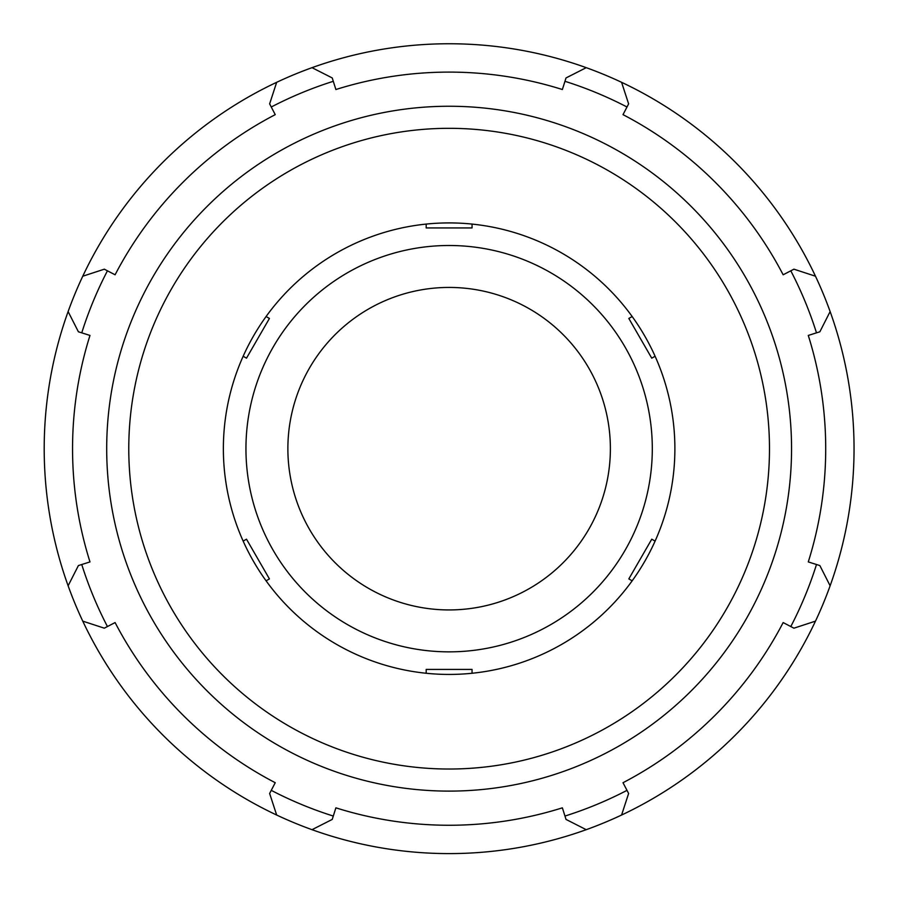 <?xml version="1.0" encoding="UTF-8"?>
<svg xmlns="http://www.w3.org/2000/svg" width="899" height="899" viewBox="0 0 899 899"><rect width="100%" height="100%" fill="white"/><g stroke="black" fill="none" stroke-linecap="round" stroke-linejoin="round"><path stroke-width="1.35" d="M586.238 67.672L566.022 77.943L562.369 89.529A376.58 376.58 0 0 0 335.889 89.529L333.293 81.303A385.199 385.199 0 0 0 271.262 107.003L275.24 114.645A376.58 376.58 0 0 0 115.094 274.791L107.442 270.813A385.199 385.199 0 0 0 81.753 332.844L89.979 335.439A376.58 376.58 0 0 0 89.979 561.92L78.393 565.572L68.122 585.788A404.921 404.921 0 0 0 830.125 585.788A404.921 404.921 0 0 0 276.667 82.315A404.921 404.921 0 0 0 68.122 585.788M830.125 585.788L819.866 565.572L808.28 561.92A376.58 376.58 0 0 0 808.28 335.439L816.494 332.844A385.199 385.199 0 0 0 790.805 270.813L783.153 274.791A376.58 376.58 0 0 0 623.007 114.645L626.996 107.003A385.199 385.199 0 0 0 564.954 81.303L566.022 77.943M81.753 332.844L78.393 331.787L68.122 311.571M81.753 564.516A385.199 385.199 0 0 0 107.442 626.547L104.318 628.176L82.764 621.142M107.442 626.547L115.094 622.569A376.58 376.58 0 0 0 275.24 782.714L269.633 793.48L276.667 815.045M271.262 790.356A385.199 385.199 0 0 0 333.293 816.056L332.237 819.416L312.02 829.687M333.293 816.056L335.889 807.83A376.58 376.58 0 0 0 562.369 807.83L566.022 819.416L586.238 829.687M564.954 816.056A385.199 385.199 0 0 0 626.996 790.356L628.615 793.48L621.58 815.045M626.996 790.356L623.007 782.714A376.58 376.58 0 0 0 783.153 622.569L793.929 628.176L815.483 621.142M243.157 541.108L246.495 539.186L269.43 578.911L266.093 580.833M266.093 316.527L269.43 318.448L246.495 358.173L243.157 356.251M472.054 224.098L472.054 227.941L426.193 227.941L426.193 224.098M655.09 356.251L651.753 358.173L628.828 318.448L632.154 316.527M632.154 580.833L628.828 578.911L651.753 539.186L655.09 541.108M426.193 673.261L426.193 669.418L472.054 669.418L472.054 673.261M790.805 626.547A385.199 385.199 0 0 0 816.494 564.516L819.866 565.572M449.129 674.43A225.75 225.75 0 0 0 644.639 335.799A225.75 225.75 0 0 0 253.619 335.799A225.75 225.75 0 0 0 449.129 674.43M82.764 276.218L104.318 269.183L107.442 270.813M271.262 107.003L269.633 103.868L276.667 82.315M312.02 67.672L332.237 77.943L333.293 81.303M621.58 82.315L628.615 103.868L626.996 107.003M790.805 270.813L793.929 269.183L815.483 276.218M830.125 311.571L819.866 331.787L816.494 332.844M449.129 651.854A203.174 203.174 0 0 0 625.086 347.093A203.174 203.174 0 0 0 273.172 347.093A203.174 203.174 0 0 0 449.129 651.854M449.129 609.938A161.258 161.258 0 0 0 588.778 368.051A161.258 161.258 0 0 0 309.481 368.051A161.258 161.258 0 0 0 449.129 609.938M449.129 791.109A342.429 342.429 0 0 0 745.676 277.465A342.429 342.429 0 0 0 152.572 277.465A342.429 342.429 0 0 0 449.129 791.109M449.129 769.027A320.347 320.347 0 0 1 171.698 288.5A320.347 320.347 0 0 1 726.561 288.5A320.347 320.347 0 0 1 449.129 769.027"/></g></svg>
